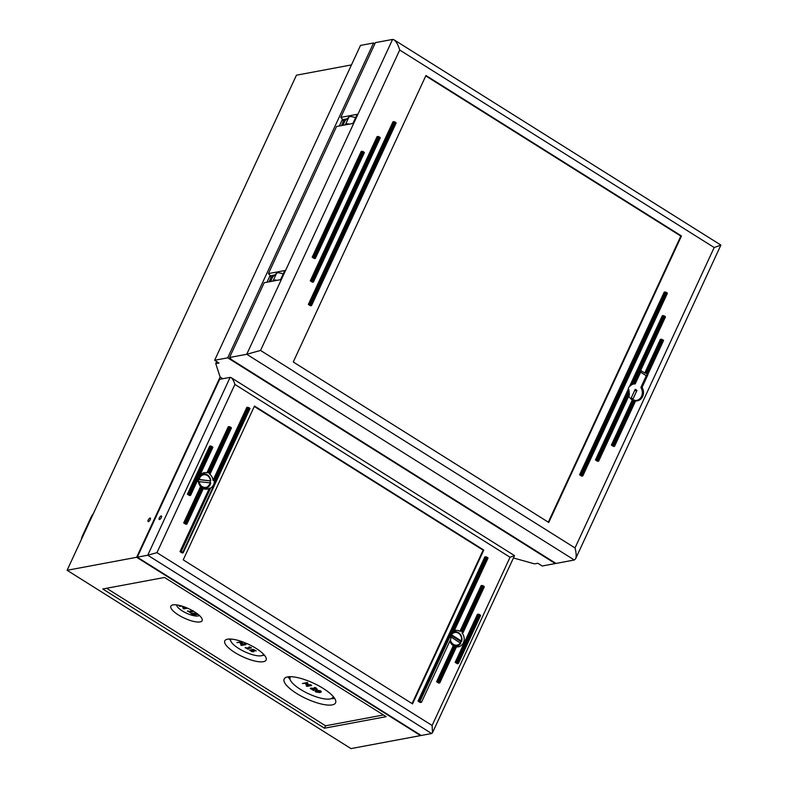 <?xml version="1.0" encoding="UTF-8"?>
<svg xmlns="http://www.w3.org/2000/svg" width="788" height="788" viewBox="0 0 788 788"><rect width="100%" height="100%" fill="white"/><g stroke="black" fill="none" stroke-linecap="round" stroke-linejoin="round"><path stroke-width="1.18" d="M574.304 560.002L556.003 563.43L231.711 359.752L229.564 357.476L246.733 354.275L574.304 560.002L575.585 558.82C576.501 556.436 576.314 552.812 575.013 547.946L260.542 350.443L246.733 354.275L392.582 39.42L394.03 39.804L720.892 245.088L575.585 558.82M634.626 383.283A8.885 7.801 -100.6 0 1 635.522 383.264L641.274 370.823L644.771 373.019L647.608 373.739L647.972 374.162L646.958 374.389L647.825 374.94L645.648 375.344M635.522 383.264L633.877 383.569M647.825 374.94L642.072 387.371L640.89 387.597M642.072 387.371A8.885 7.801 -100.6 0 1 637.275 400.846A8.885 7.801 -100.6 0 1 635.561 400.954M614.551 446.146L635.246 400.412A8.885 7.801 -100.6 0 1 634.291 400.048L632.301 399.93A8.885 7.801 -100.6 0 1 628.804 396.069M635.62 400.668L614.207 445.841L614.571 446.264L613.556 446.491L611.37 445.121L632.301 399.93M598.653 460.98L629.415 394.749L598.673 461.098L597.659 461.335L595.472 459.965L627.997 389.764A8.885 7.801 -100.6 0 1 629.76 385.953L632.567 384.298A8.885 7.801 -100.6 0 1 634.064 383.49L665.476 316.894L665.111 316.471L634.665 383.254M629.287 394.867L629.356 393.665A8.885 7.801 -100.6 0 1 629.11 391.744L628.903 389.597L627.997 389.764M357.151 114.595L353.063 123.43L336.555 126.513L268.422 273.603L270.501 275.8L274.697 275.012M392.582 39.42L375.413 42.631L340.79 117.382L342.928 119.648L346.956 118.889M284.783 270.816L280.695 279.651L264.187 282.734L229.564 357.476M260.542 350.443L399.713 50.018C398.147 44.847 396.246 41.439 394.03 39.804M399.713 50.018L714.184 247.521L720.902 245.117M293.254 361.988L425.963 75.5L681.472 235.976L548.763 522.464L293.254 361.988M666.155 292.309L667.032 292.86L582.421 475.519L582.785 475.942L581.761 476.169L579.584 474.8L664.195 292.141L665.111 291.964L580.5 474.632L581.544 474.967L666.155 292.309L665.111 291.964M314.373 258.592L312.186 257.223L361.17 151.473L362.086 151.296L313.102 257.046L314.146 257.39L363.14 151.631L364.007 152.183L315.023 257.932L315.387 258.356L314.373 258.592M379.028 136.797L379.905 137.348L313.102 281.552L313.466 281.976L312.452 282.202L310.265 280.833L377.068 136.629L377.984 136.462L311.181 280.666L312.225 281.001L379.028 136.797L377.984 136.462M394.926 121.963L395.803 122.504L311.181 305.163L311.546 305.586L310.531 305.823L308.344 304.454L392.966 121.795L393.882 121.618L309.26 304.276L310.314 304.621L394.926 121.963L393.882 121.618M629.76 385.953L662.275 315.752L663.191 315.584L630.676 385.775M644.771 373.019L660.354 339.372L661.27 339.204L645.687 372.852M284.921 270.52L268.422 273.603M357.289 114.29L340.79 117.382M595.472 459.965L597.442 460.133L629.11 391.744M632.567 384.298L664.235 315.919L663.191 315.584M629.356 393.665L598.309 460.675L597.442 460.133M664.235 315.919L665.111 316.471M611.37 445.121L613.33 445.289L634.291 400.048M614.207 445.841L613.33 445.289M646.731 373.187L662.324 339.539L661.27 339.204M582.421 475.519L581.544 474.967M579.584 474.8L580.5 474.632M582.765 475.824L667.397 293.284L667.032 292.86M662.324 339.539L663.191 340.091L647.608 373.739M647.953 374.044L663.555 340.514L663.191 340.091M315.367 258.237L364.371 152.606L364.007 152.183M315.023 257.932L314.146 257.39M312.186 257.223L313.102 257.046M313.102 281.552L312.225 281.001M310.265 280.833L311.181 280.666M313.447 281.858L380.269 137.772L379.905 137.348M311.181 305.163L310.314 304.621M308.344 304.454L309.26 304.276M311.526 305.478L396.167 122.928L395.803 122.504M363.14 151.631L362.086 151.296M548.3 522.168L680.822 236.095L425.776 75.914M681.472 235.976L680.822 236.095M342.957 119.638A2.778 1.034 -57.9 0 0 343.144 120.722A2.778 1.034 -57.9 0 0 343.509 120.771L341.519 125.587M342.898 125.331L345.046 120.682A2.778 0.837 24.9 0 1 343.775 120.722M349.458 124.1A8.333 2.512 -155.1 0 0 345.607 124.238L344.829 124.967M345.046 120.682L348.946 117.028A8.333 2.512 24.9 0 1 355.575 117.737M270.609 275.78A2.778 1.034 -57.9 0 0 270.776 276.943A2.778 1.034 -57.9 0 0 271.141 276.992L269.151 281.809M270.53 281.552L272.678 276.903A2.778 0.837 24.9 0 1 271.407 276.943M277.09 280.321A8.333 2.512 -155.1 0 0 273.239 280.459L272.461 281.188M272.678 276.903L276.578 273.249A8.333 2.512 24.9 0 1 283.207 273.958M636.98 390.375L633.01 398.945A7.21 6.324 -100.6 0 1 631.267 397.841L635.236 389.282L636.98 390.375L634.507 390.838M632.636 384.249A8.333 7.319 -100.6 0 1 633.463 384.042A8.333 7.319 -100.6 0 1 635.167 383.953L635.483 383.264M640.644 372.202L646.288 375.748L640.841 387.519A8.333 7.319 -100.6 0 1 636.527 400.422A8.333 7.319 -100.6 0 1 635.591 400.531M632.498 399.9A8.333 7.319 -100.6 0 1 630.942 398.935M628.794 387.44A8.333 7.319 -100.6 0 1 629.967 385.913M250.515 650.287L253.372 650.78M252.938 651.164L250.811 650.996L250.407 650.533L251.244 650.07L252.741 650.573L252.82 651.4L253.253 651.026M250.495 650.346L251.244 650.07M249.54 650.267L253.145 649.588L256.228 650.977L251.983 649.942L254.169 651.272L251.933 651.755L249.648 649.972M249.658 650.031L253.253 649.351L256.228 650.977M252.091 649.696L254.288 651.036L253.578 651.853M245.127 647.756L246.565 648.278L249.629 647.706L249.087 647.017L250.82 647.588L251.372 647.933L247.255 648.711L248.2 649.302L245.6 647.667M245.708 647.431L246.565 648.278M246.674 648.031L249.363 647.529M249.195 646.781L250.82 647.588M250.929 647.342L251.372 647.933M247.629 648.632L248.2 649.302M240.773 645.017L244.713 644.279L240.202 643.638L241.502 642.269L236.902 642.584L241.473 641.727L242.438 642.338L241.227 643.658L246.053 644.614L241.483 645.461L240.773 645.017L243.925 644.21M241.364 642.289L240.202 643.638M241.473 641.727L236.902 642.584M241.581 641.491L242.438 642.338M241.443 643.422L245.068 643.983M245.176 643.747L246.053 644.614M191.632 613.32L196.704 614.276L194.843 612.808L197.138 613.497M191.74 613.074L197.128 613.763M195.483 612.473L194.843 612.808M197.946 614.256L196.271 614.729L192.183 613.763L194.281 615.507L190.982 613.438M193.04 613.99L194.803 615.408M187.386 611.183L188.825 611.705L191.888 611.133L191.346 610.444L193.08 611.015L193.631 611.36L189.514 612.138L190.46 612.729L187.859 611.094M187.968 610.858L188.825 611.705M188.933 611.458L191.622 610.956M191.454 610.207L193.188 610.779M189.888 612.059L190.46 612.729M186.185 607.637L183.033 608.444L186.579 607.784M186.224 607.637L182.895 607.331L183.033 606.455M182.944 606.425L182.461 607.065M181.792 606.061L179.822 606.435L179.162 606.011L180.639 605.736M180.156 605.608L179.162 606.011M183.821 606.73L185.19 607.233M183.702 606.849L184.313 606.908M187.524 608.188L183.742 608.897L183.033 608.444M306.305 685.934L310.245 685.196L305.744 684.555L307.034 683.186L302.434 683.501L307.005 682.644L307.98 683.255L306.768 684.575L311.595 685.53L307.015 686.378L306.305 685.934L309.457 685.127M306.896 683.206L305.744 684.555M307.005 682.644L302.434 683.501M307.123 682.408L307.98 683.255M306.975 684.339L310.6 684.9M310.718 684.664L311.595 685.53M310.245 688.407L315.968 689.244L314.097 687.776L314.757 687.658L316.402 688.466L316.737 689.697L311.447 688.732L313.545 690.475L310.245 688.407L310.896 688.288M311.004 688.042L316.392 688.732M314.757 687.658L314.097 687.776M314.865 687.412L316.51 688.229L316.845 689.461M317.239 689.313L316.737 689.697M312.294 688.958L314.067 690.377M316.096 691.037L317.554 692.268L315.978 691.273L320.036 691.165L320.342 691.746L317.554 692.268M317.663 692.031L320.45 691.509M315.781 691.962L315.072 691.037L316.451 690.446L320.539 691.076L321.248 691.992L319.869 692.583L315.781 691.962M315.151 690.928L316.559 690.199L320.657 690.83L321.268 691.864M263.586 654.227A18.055 5.447 24.9 0 1 261.941 655.606A18.055 5.447 24.9 0 1 261.32 655.754A18.055 5.447 24.9 0 1 244.191 651.479A18.055 5.447 24.9 0 1 230.854 641.205A18.055 5.447 24.9 0 1 230.845 639.058M333.176 696.415A23.61 7.122 24.9 0 1 330.93 698.759A23.61 7.122 24.9 0 1 330.113 698.966A23.61 7.122 24.9 0 1 307.714 693.361A23.61 7.122 24.9 0 1 290.27 679.926A23.61 7.122 24.9 0 1 290.605 676.705M513.451 557.973L534.579 563.873L537.849 563.262L542.213 566.001L555.284 563.558L227.712 357.831L214.641 360.274L219.005 363.012L215.745 363.623L216.7 361.564M227.712 357.831L373.561 42.976L360.49 45.418L214.641 360.274M222.837 378.733L220.138 377.038L215.745 363.623M148.243 520.001A2.088 0.778 122.1 0 1 150.331 518.051A2.088 0.778 122.1 0 1 150.203 519.637A2.088 0.778 122.1 0 1 148.114 521.587A2.088 0.778 122.1 0 1 148.243 520.001M351.458 64.912L296.446 75.195L67.098 570.295L350.995 748.6L420.536 735.598L136.639 557.293L220.138 377.038M199.285 615.379A12.5 3.773 24.9 0 1 198.418 615.871A12.5 3.773 24.9 0 1 197.985 615.98A12.5 3.773 24.9 0 1 186.126 613.015A12.5 3.773 24.9 0 1 176.896 605.903A12.5 3.773 24.9 0 1 176.719 604.928M200.034 621.919A17.228 5.191 24.9 0 1 181.24 616.59A17.228 5.191 24.9 0 1 170.858 606.179A17.228 5.191 24.9 0 1 188.677 608.7A17.228 5.191 24.9 0 1 202.122 620.658A17.228 5.191 24.9 0 1 200.034 621.919M229.308 639.029A22.783 6.865 -155.1 0 0 230.49 640.349M262.828 655.33A22.783 6.865 -155.1 0 0 264.601 655.38M263.359 661.693A22.783 6.865 24.9 0 1 238.508 654.651A22.783 6.865 24.9 0 1 224.787 640.871A22.783 6.865 24.9 0 1 248.338 644.22A22.783 6.865 24.9 0 1 266.127 660.019A22.783 6.865 24.9 0 1 263.359 661.693M288.034 676.843A28.338 8.54 -155.1 0 0 290.063 679.443M331.433 698.601A28.338 8.54 -155.1 0 0 334.733 698.483M332.152 704.896A28.338 8.54 24.9 0 1 301.243 696.139A28.338 8.54 24.9 0 1 284.163 679A28.338 8.54 24.9 0 1 313.466 683.157A28.338 8.54 24.9 0 1 335.589 702.817A28.338 8.54 24.9 0 1 332.152 704.896M106.597 588.272L325.562 725.797L383.451 714.972M93.181 513.983A11.81 10.362 79.4 0 0 91.231 516.898L82.326 536.126A11.81 10.362 79.4 0 0 81.312 539.622M67.098 570.295L136.639 557.293M102.795 588.991L164.495 577.456L386.15 716.666L324.449 728.201L102.795 588.991M266.965 282.212L270.126 275.406M339.332 125.991L342.484 119.185M324.449 728.201L325.562 725.797M373.561 42.976L374.871 43.803M159.353 517.923A2.088 0.778 122.1 0 1 161.441 515.982A2.088 0.778 122.1 0 1 161.313 517.558A2.088 0.778 122.1 0 1 159.225 519.509A2.088 0.778 122.1 0 1 159.353 517.923M486.797 557.086L485.753 556.752L418.95 700.956L419.994 701.29L486.797 557.086L487.673 557.638L453.238 631.956A8.333 7.319 79.4 0 0 450.854 638.94L421.521 702.246L419.994 701.29M453.238 631.956L488.038 558.062L487.673 557.638M421.521 702.246L420.221 702.492L418.034 701.123L484.837 556.919L485.753 556.752M488.038 558.062L454.154 631.04M483.083 585.779L482.039 585.445L460.881 631.109L461.926 631.464L483.083 585.779L483.96 586.331L462.743 632.143A8.333 7.319 79.4 0 0 461.926 631.464M463.029 632.567L484.325 586.755L483.96 586.331M454.39 630.686A8.333 7.319 -100.6 0 1 455.316 630.439A8.333 7.319 -100.6 0 1 459.965 631.286L481.123 585.612L482.039 585.445M462.743 632.143L462.92 632.813L462.743 632.143M190.253 494.943L190.607 495.366L189.593 495.603L187.416 494.224L189.376 494.391L211.637 446.323L212.514 446.875L190.253 494.943L189.376 494.391M190.597 495.248L212.878 447.298L212.514 446.875M439.428 682.467L439.793 682.891L438.778 683.127L436.591 681.748L438.552 681.915L455.257 645.855A8.333 7.319 79.4 0 0 456.193 646.268L439.428 682.467L438.552 681.915M456.548 646.574L439.773 682.772M455.257 645.855L454.213 645.53L437.507 681.581M186.884 523.951L203.245 487.575L186.539 523.646L186.904 524.069L185.889 524.296L183.702 522.927L185.663 523.094L202.437 486.895L201.472 486.373L184.619 522.749M203.501 488.067L203.245 487.575A8.333 7.319 79.4 0 1 202.437 486.895M186.539 523.646L185.663 523.094M183.702 522.927L200.556 486.541L201.472 486.373M230.204 426.958L229.15 426.613L207.845 472.613L208.978 472.77L230.204 426.958L231.071 427.5L209.913 473.184A8.333 7.319 79.4 0 0 208.978 472.77M199.61 475.942A8.333 7.319 -100.6 0 1 204.181 472.701A8.333 7.319 -100.6 0 1 206.929 472.79L228.234 426.791L229.15 426.613M206.929 472.79L207.845 472.613M210.268 473.48L231.436 427.923L231.071 427.5M213.016 480.345L213.932 480.168L214.326 481.901L248.762 407.583L246.792 407.416L213.016 480.345A8.333 7.319 -100.6 0 0 209.263 473.824L210.179 473.657M248.762 407.583L249.629 408.135L182.836 552.339L183.2 552.762L182.176 552.999L179.999 551.62L181.299 551.373L210.632 488.067A8.333 7.319 79.4 0 0 214.326 481.901M183.18 552.644L249.993 408.558L249.629 408.135M479.38 614.482L478.336 614.138L456.065 662.206L457.109 662.55L479.38 614.482L480.256 615.024L457.986 663.092L457.109 662.55M457.986 663.092L458.35 663.516L457.336 663.752L455.149 662.383L456.065 662.206M458.33 663.407L480.621 615.448L480.256 615.024M455.149 662.383L477.42 614.315L478.336 614.138M211.637 446.323L210.593 445.988L188.332 494.056M182.836 552.339L181.299 551.373M179.999 551.62L209.322 488.314L210.632 488.067M436.591 681.748L453.297 645.697L454.213 645.53M187.416 494.224L209.677 446.156L210.593 445.988M456.469 646.889A8.333 7.319 -100.6 0 0 458.38 646.82A8.333 7.319 -100.6 0 0 463.915 641.324A8.333 7.319 -100.6 0 0 462.004 632.981L462.92 632.813M459.965 631.286L460.881 631.109M418.034 701.123L418.95 700.956M156.96 552.664L147.75 555.215L431.647 733.52L432.494 732.732L432.119 725.482L156.96 552.664L234.893 384.426C233.849 380.978 232.578 378.713 231.101 377.619L230.135 377.363L147.75 555.215L137.289 557.175L421.186 735.48L431.647 733.52M234.893 384.426L510.053 557.244L514.525 555.619L432.494 732.732M209.322 488.314A8.333 7.319 -100.6 0 1 207.244 489.092A8.333 7.319 -100.6 0 1 203.324 488.619M200.556 486.541A8.333 7.319 -100.6 0 1 198.803 477.686M453.297 645.697A8.333 7.319 -100.6 0 1 449.909 640.979M183.23 559.854L254.485 406.037L483.783 550.054L412.528 703.871L183.23 559.854M412.065 703.585L483.133 550.172L254.288 406.45M483.783 550.054L483.133 550.172M204.89 473.992A8.333 7.319 79.4 0 0 203.403 473.45A8.333 7.319 79.4 0 0 202.457 473.283M205.432 489.171A8.333 7.319 79.4 0 0 207.441 487.634M456.025 631.72A8.333 7.319 79.4 0 0 454.193 631.099M456.567 646.899A8.333 7.319 79.4 0 0 458.577 645.362M230.135 377.363L219.675 379.324L137.289 557.175M455.671 646.052A7.22 6.343 79.4 0 0 457.887 645.687A7.22 6.343 79.4 0 0 460.744 643.353L450.874 636.862M460.744 643.353L460.438 642.87A6.393 5.615 -100.6 0 1 454.725 644.948A6.393 5.615 -100.6 0 1 450.421 639.856M461.63 641.422L461.325 640.94A6.393 5.615 -100.6 0 0 458.498 633.266A6.393 5.615 -100.6 0 0 451.435 634.734L461.325 640.94L460.99 641.639A7.358 6.462 -100.6 0 1 460.488 642.9M460.99 641.639L451.16 635.463M203.521 488.196A7.22 6.343 79.4 0 0 206.742 487.949L204.624 488.777A7.644 6.708 -100.6 0 1 204.171 488.924M201.373 473.972A7.644 6.708 -100.6 0 1 201.856 473.952L204.131 473.943A7.22 6.343 79.4 0 0 199.295 476.612M210.741 482.906L206.742 487.949A7.22 6.343 79.4 0 0 210.672 482.936L198.103 481.537M210.672 482.936L210.288 482.788A6.393 5.615 -100.6 0 1 204.506 487.408A6.393 5.615 -100.6 0 1 199.197 481.557M198.202 479.34L210.15 480.887A7.358 6.462 -100.6 0 1 210.101 482.768M199.295 479.35A6.393 5.615 -100.6 0 1 205.087 474.731A6.393 5.615 -100.6 0 1 210.386 480.581L210.77 480.729M210.15 480.887L198.399 479.587M714.184 247.521L575.013 547.946M628.903 389.597L596.388 459.788M633.217 399.762L612.286 444.954M345.676 120.091L344.494 119.352M348.946 117.028L345.607 124.238M273.308 276.312L272.027 275.514M276.578 273.249L273.239 280.459M82.326 536.126L82.986 535.998M91.231 516.898L91.891 516.77M247.708 407.248L213.932 480.168M510.053 557.244L432.119 725.482M452.076 644.683A7.22 6.343 79.4 0 0 453.681 645.628M461.679 641.255A7.22 6.343 79.4 0 0 458.468 632.616A7.22 6.343 79.4 0 0 455.267 631.671A7.22 6.343 79.4 0 0 453.061 632.134M210.77 480.65A7.22 6.343 79.4 0 0 204.762 473.982A7.22 6.343 79.4 0 0 204.131 473.943C207.884 474.307 210.12 476.553 210.839 480.69M635.709 400.629L614.571 446.264M352.925 123.45L357.122 114.398M284.754 270.619L280.558 279.671M667.397 293.284L582.785 475.942M665.476 316.894L634.744 383.244M663.555 340.514L647.972 374.162M364.371 152.606L315.387 258.356M380.269 137.772L313.466 281.976M396.167 122.928L311.546 305.586M635.68 400.58L636.527 400.422M632.754 384.17L633.463 384.042M330.93 698.759L334.23 697.735M290.27 679.926L288.92 676.744M261.941 655.606L264.207 654.897M230.854 641.205L229.929 639.029M198.418 615.871L199.463 615.546M176.896 605.903L176.473 604.898M484.325 586.755L463.029 632.734M212.878 447.298L190.607 495.366M456.636 646.524L439.793 682.891M203.609 488.008L186.904 524.069M231.436 427.923L210.278 473.598M249.993 408.558L183.2 552.762M480.621 615.448L458.35 663.516M231.101 377.619L514.525 555.619M456.282 646.298L460.803 643.303M461.699 641.363C462.467 635.798 460.32 632.567 455.267 631.671L453.543 631.68"/></g></svg>
